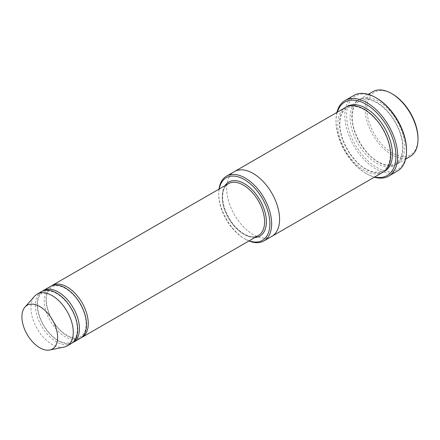 <?xml version="1.0" encoding="UTF-8"?>
<svg xmlns="http://www.w3.org/2000/svg" width="440" height="440" viewBox="0 0 440 440"><rect width="100%" height="100%" fill="white"/><g stroke="black" fill="none" stroke-linecap="round" stroke-linejoin="round"><path stroke-width="0.33" stroke-dasharray="2.2 1.65" d="M42.471 291.104A29.925 17.276 -120 0 0 38.984 315.332A29.925 17.276 -120 0 0 58.284 340.895A29.925 17.276 -120 0 0 72.342 342.843M80.3 338.311A29.925 17.276 60 0 1 50.375 321.03A29.925 17.276 60 0 1 50.38 286.479M219.208 189.007A36.157 20.878 -120 0 0 218.746 194.299A36.157 20.878 -120 0 0 244.316 238.585A36.157 20.878 -120 0 0 249.128 240.834M219.016 189.118A37.406 21.593 -120 0 0 218.746 193.281A37.406 21.593 -120 0 0 245.196 239.091L244.316 238.585L245.196 239.096A37.406 21.593 -120 0 0 248.936 240.944M378.329 101.151A37.406 21.593 -120 0 0 359.623 99.297A37.406 21.593 -120 0 0 353.892 129.272A37.406 21.593 -120 0 0 378.329 162.234A37.406 21.593 -120 0 0 397.029 164.082A37.406 21.593 -120 0 0 402.76 134.112A37.406 21.593 -120 0 0 378.329 101.151M410.25 156.448A37.406 21.593 60 0 1 372.851 134.855A37.406 21.593 60 0 1 372.851 91.663M418 138.309A36.157 20.878 60 0 1 392.431 153.071A36.157 20.878 60 0 1 366.867 108.785A36.157 20.878 60 0 1 392.431 94.023M51.288 286.011A29.925 17.276 -120 0 0 47.8 310.244A29.925 17.276 -120 0 0 67.1 335.808A29.925 17.276 -120 0 0 81.158 337.755M71.484 343.398A29.925 17.276 60 0 1 41.558 326.123A29.925 17.276 60 0 1 41.558 291.566M63.971 347.111A29.925 17.276 60 0 1 37.153 328.664A29.925 17.276 60 0 1 34.59 296.219M337.304 112.184A42.394 24.475 -120 0 0 336.006 121.512A42.394 24.475 -120 0 0 365.981 173.431A42.394 24.475 -120 0 0 374.709 176.968M336.925 112.404A43.637 25.196 -120 0 0 336.006 120.494A43.637 25.196 -120 0 0 366.867 173.938L365.981 173.431L366.867 173.938A43.637 25.196 -120 0 0 374.33 177.194M382.921 172.227A37.406 21.599 60 0 1 345.516 150.634A37.406 21.599 60 0 1 345.516 107.443M406.538 150.018A42.394 24.475 60 0 1 376.563 167.321A42.394 24.475 60 0 1 346.588 115.401A42.394 24.475 60 0 1 376.563 98.098M271.832 236.363A37.406 21.593 60 0 1 234.432 214.77A37.406 21.593 60 0 1 234.432 171.578M271.684 236.451A37.406 21.599 60 0 1 234.427 214.77A37.406 21.599 60 0 1 234.278 171.666M397.502 171.012A43.637 25.196 60 0 1 353.859 145.816A43.637 25.196 60 0 1 353.865 95.425M224.989 185.663A31.169 17.996 -120 0 0 244.316 234.514A31.169 17.996 -120 0 0 254.914 237.496M376.563 102.168A37.406 21.593 60 0 1 399.471 161.205A37.406 21.593 60 0 1 353.656 134.756A37.406 21.593 60 0 1 376.563 102.168M243.436 234.003A29.925 17.276 -120 0 0 258.396 235.488C254.617 237.633 249.838 237.116 244.057 233.943C236.049 229.02 229.884 221.359 225.561 210.958C223.295 205.079 222.349 199.667 222.723 194.722C223.267 189.255 225.181 185.565 228.47 183.656A29.925 17.276 -120 0 0 223.883 207.636A29.925 17.276 -120 0 0 243.436 234.003M383.785 171.683A37.406 21.599 60 0 1 347.281 149.617A37.406 21.599 60 0 1 346.418 106.97M376.822 102.74C372.196 100.117 367.978 98.995 364.166 99.374L359.31 100.92L355.57 104.407C353.755 106.986 352.677 110.352 352.336 114.499C350.68 132.314 366.08 156.882 380.122 162.751C383.95 164.577 387.464 165.341 390.649 165.033C394.273 164.67 397.15 163.009 399.278 160.055C401.088 157.514 402.177 154.198 402.54 150.101C403.024 143.798 401.748 136.912 398.723 129.442C393.47 117.359 386.172 108.455 376.822 102.74M368.22 94.336L359.623 99.297M405.625 159.121L397.029 164.082M218.746 194.299L218.746 193.281M56.782 293.623C53.114 291.544 49.786 290.659 46.805 290.961C44.088 290.895 41.575 292.672 39.265 296.285C37.384 300.036 37.004 304.942 38.137 311.009C39.925 319.358 43.808 326.87 49.781 333.553C54.753 338.833 59.686 341.924 64.598 342.843C67.386 343.305 69.767 342.958 71.748 341.809L74.668 339.114C76.087 337.128 76.939 334.516 77.231 331.276C77.6 326.541 76.703 321.349 74.531 315.7C70.389 305.707 64.471 298.348 56.782 293.623M65.599 288.53C61.93 286.457 58.603 285.566 55.622 285.868C52.905 285.808 50.391 287.584 48.081 291.198C46.2 294.943 45.821 299.849 46.954 305.921C48.741 314.264 52.624 321.783 58.597 328.466C63.569 333.74 68.502 336.837 73.414 337.75C76.203 338.212 78.584 337.865 80.564 336.716L83.484 334.02C84.904 332.035 85.756 329.423 86.047 326.183C86.416 321.448 85.52 316.256 83.347 310.607C79.206 300.614 73.288 293.255 65.599 288.53M364.48 109.863C359.854 107.239 355.636 106.117 351.819 106.497L346.968 108.047L343.228 111.535C341.407 114.114 340.329 117.475 339.988 121.627C338.333 139.442 353.733 164.01 367.78 169.879C371.608 171.705 375.117 172.469 378.307 172.161C381.931 171.793 384.808 170.137 386.936 167.178C388.745 164.643 389.834 161.321 390.198 157.229C390.682 150.926 389.406 144.04 386.381 136.571C381.128 124.487 373.83 115.583 364.48 109.863M336.006 121.512L336.006 120.494"/><path stroke-width="0.66" d="M72.342 342.843A29.925 17.276 -120 0 0 73.249 342.381A29.925 17.276 -120 0 0 77.836 318.401A29.925 17.276 -120 0 0 58.284 292.034A29.925 17.276 -120 0 0 43.324 290.548A29.925 17.276 -120 0 0 42.471 291.104M43.324 290.548L50.38 286.479A29.925 17.276 60 0 1 65.34 287.958A29.925 17.276 60 0 1 84.887 314.331A29.925 17.276 60 0 1 80.3 338.311L73.249 342.381M249.128 240.834A36.157 20.878 -120 0 0 269.83 221.931A36.157 20.878 -120 0 0 245.927 180.532A36.157 20.878 -120 0 0 219.208 189.007M368.22 94.336L372.851 91.663A37.406 21.593 60 0 1 391.55 93.517L391.55 93.517A37.406 21.593 60 0 1 418 139.326A37.406 21.593 60 0 1 410.25 156.448L405.625 159.121M392.431 94.023L391.55 93.517L392.436 94.023A36.157 20.878 60 0 1 392.436 94.023A36.157 20.878 60 0 1 418 138.309L418 139.326M248.936 240.944A37.406 21.593 -120 0 0 263.901 240.944A37.406 21.593 -120 0 0 269.632 210.975A37.406 21.593 -120 0 0 245.196 178.013A37.406 21.593 -120 0 0 226.496 176.16A37.406 21.593 -120 0 0 219.016 189.118M81.158 337.755A29.925 17.276 -120 0 0 82.066 337.288A29.925 17.276 -120 0 0 86.653 313.313A29.925 17.276 -120 0 0 67.1 286.941A29.925 17.276 -120 0 0 52.14 285.461A29.925 17.276 -120 0 0 51.288 286.011M24.987 307.065L34.59 296.219A29.925 17.276 60 0 1 37.153 294.113L41.558 291.566A29.925 17.276 60 0 1 56.524 293.051A29.925 17.276 60 0 1 76.071 319.418A29.925 17.276 60 0 1 71.484 343.398L67.078 345.945A29.925 17.276 60 0 1 63.971 347.111L49.775 350.004A25.245 14.575 60 0 1 27.148 334.444A25.245 14.575 60 0 1 24.987 307.065A25.245 14.575 60 0 1 39.771 306.543A25.245 14.575 60 0 1 56.843 330.968A25.245 14.575 60 0 1 49.775 350.004M37.153 294.113A29.925 17.276 60 0 1 52.113 295.592A29.925 17.276 60 0 1 71.665 321.965A29.925 17.276 60 0 1 67.078 345.945M374.709 176.968A42.394 24.475 -120 0 0 387.178 126.577A42.394 24.475 -120 0 0 337.304 112.184M234.278 171.666A37.406 21.599 60 0 1 234.427 171.578L345.516 107.443A37.406 21.599 60 0 1 364.221 109.296A37.406 21.599 60 0 1 388.658 142.257A37.406 21.599 60 0 1 382.921 172.227L271.832 236.368A37.406 21.599 60 0 1 271.684 236.451M345.048 100.513L353.865 95.425A43.637 25.196 60 0 1 375.683 97.587L376.563 98.098A42.394 24.475 60 0 1 406.538 150.018L406.538 151.036A43.637 25.196 60 0 1 397.502 171.012L388.685 176.099A43.637 25.196 -120 0 0 395.373 141.13A43.637 25.196 -120 0 0 366.867 102.674A43.637 25.196 -120 0 0 345.048 100.513A43.637 25.196 -120 0 0 336.925 112.404M271.832 236.368A37.406 21.599 60 0 0 277.569 206.393A37.406 21.599 60 0 0 253.132 173.431A37.406 21.599 60 0 0 234.427 171.578A37.406 21.593 60 0 1 253.132 173.431A37.406 21.593 60 0 1 277.569 206.393A37.406 21.593 60 0 1 271.832 236.363L263.901 240.944M376.563 98.098L375.683 97.587A43.637 25.196 60 0 1 406.538 151.036M374.33 177.194A43.637 25.196 -120 0 0 388.685 176.099M254.914 237.496A31.169 17.996 -120 0 0 259.903 200.063A31.169 17.996 -120 0 0 224.989 185.663M82.066 337.288L258.396 235.488A29.925 17.276 -120 0 0 258.396 200.931A29.925 17.276 -120 0 0 228.47 183.656L52.14 285.461M346.418 106.97A37.406 21.599 60 0 1 365.981 108.279A37.406 21.599 60 0 1 390.654 142.038A37.406 21.599 60 0 1 383.785 171.683M234.432 171.578L226.496 176.16"/></g></svg>
